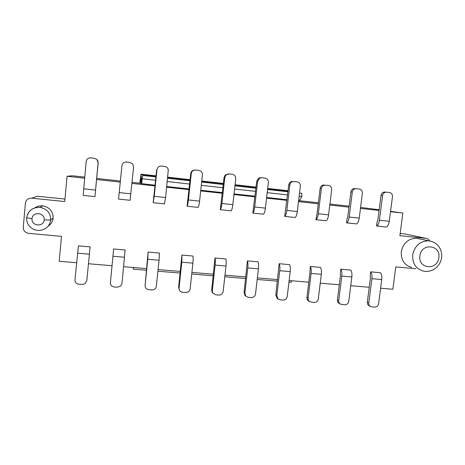 <?xml version="1.0" encoding="UTF-8"?>
<svg xmlns="http://www.w3.org/2000/svg" width="465" height="465" viewBox="0 0 465 465"><rect width="100%" height="100%" fill="white"/><g stroke="black" fill="none" stroke-linecap="round" stroke-linejoin="round"><path stroke-width="0.7" d="M84.589 178.194L67.076 176.276L64.734 201.537L31.701 198.177L37.438 196.236L64.961 199.061M67.076 176.276L72.29 175.758L84.694 177.119M76.603 262.748L59.195 261.289L61.502 236.365L28.574 233.354C25.093 232.703 23.326 230.687 23.267 227.298L25.401 203.153C26.052 199.811 28.15 198.154 31.701 198.177M33.125 197.695L37.438 196.236M299.39 200.706L318.397 202.792M329.912 204.059L349.105 206.169M360.584 207.425L379.167 209.756M96.668 178.438L120.348 181.036M132.072 182.327L140.959 183.303M380.62 288.236L392.873 289.259L395.802 266.904L415.925 268.741M390.565 211.343L402.853 213.051L399.888 235.685L426.126 238.359C427.724 238.574 428.881 239.44 429.608 240.951M400.179 233.459L405.067 233.965L426.126 238.359M405.864 234.128L405.067 233.965M402.853 213.051L390.519 211.703M379.08 210.447L360.456 208.407M348.983 207.152L329.79 205.053M318.275 203.792L298.501 201.624M286.946 200.357L266.561 198.125M254.971 196.858L233.965 194.556M222.34 193.283L200.677 190.912M189.017 189.633L166.685 187.186M154.996 185.907L131.967 183.384M120.243 182.1L96.563 179.507M139.953 183.193L140.692 177.671L140.971 183.553L155.066 185.239M166.755 186.523L189.092 188.97M200.752 190.249L222.41 192.626M234.035 193.905L255.047 196.207M266.637 197.48L287.021 199.718M298.577 200.985L299.181 201.054L301.878 196.532L301.756 193.318L299.518 193.068M88.49 263.742L112.001 265.713M123.649 266.689L146.522 268.607M158.135 269.584L180.315 271.444M191.9 272.414L213.423 274.216M224.973 275.187L245.857 276.937M257.372 277.901L277.634 279.599M289.12 280.564L308.777 282.209M320.228 283.173L339.305 284.772M350.72 285.725L369.239 287.277M141.552 183.756L142.691 175.456L141.476 181.856L141.058 174.166L139.785 183.175M133.275 267.497L133.211 269.142L133.432 267.509M288.934 282.121L291.137 282.302L291.59 280.773M301.878 196.532L299.14 196.224M287.585 194.94L267.195 192.667M255.599 191.377L234.581 189.04M222.95 187.744L201.281 185.337M189.615 184.035L167.272 181.548M155.577 180.246L142.453 178.787M287.957 191.772L267.561 189.482M255.965 188.18L234.941 185.814M223.305 184.512L201.63 182.077M189.964 180.763L167.615 178.252M155.915 176.938L142.691 175.456M277.448 281.162L257.192 279.477M245.677 278.518L224.798 276.774M213.249 275.815L191.731 274.019M180.147 273.054L157.966 271.205M146.353 270.241L133.211 269.142M411.763 267.433C404.364 265.265 400.871 260.005 401.283 251.652C403.219 242.992 408.305 238.522 416.535 238.254L420.035 239.01M34.73 207.919C37.165 206.251 39.885 205.571 42.879 205.885C49.674 207.326 53.097 211.377 53.144 218.021C52.754 221.445 51.104 224.142 48.197 226.118M309.748 301.733L308.586 300.983C307.359 300.163 306.807 298.978 306.929 297.437L309.917 272.833L310.271 266.48L320.432 267.381C321.344 268.706 321.635 271.019 321.315 274.309L318.293 298.972C317.793 301.233 316.427 302.395 314.195 302.453L309.748 301.733C308.516 300.907 307.958 299.716 308.086 298.17L311.091 273.42C311.411 270.119 311.137 267.805 310.271 266.48M278.175 299.076L277.187 298.338L275.821 294.984L279.151 263.707L289.509 264.632C290.282 265.957 290.509 268.282 290.183 271.606L287.219 296.525C286.719 298.815 285.336 299.983 283.057 300.041L280.081 299.809L278.175 299.076L276.803 295.705L279.75 270.7C280.075 267.369 279.878 265.038 279.151 263.707M110.408 282.621L113.629 248.984L125.114 250.007L121.964 283.528L120.923 285.847L117.447 287.219L114.146 286.963C111.67 286.527 110.42 285.08 110.408 282.621L113.629 248.984M247.392 260.882L257.965 261.824C258.592 263.149 258.743 265.492 258.418 268.851L255.512 294.031C255.018 296.344 253.605 297.524 251.28 297.583L248.246 297.344L245.816 296.159L244.886 293.194L247.769 267.927C248.101 264.562 247.973 262.214 247.392 260.882L244.079 292.479L245.003 295.426L245.543 295.914M214.981 257.999L225.775 258.959C226.252 260.29 226.327 262.649 225.996 266.038L223.154 291.485C222.659 293.822 221.23 295.019 218.858 295.072L215.76 294.827L212.656 292.712L212.307 290.637L215.126 265.096C215.458 261.69 215.411 259.325 214.981 257.999L211.691 289.928L212.034 291.997L212.906 293.159M181.896 255.058L192.917 256.035C193.237 257.366 193.231 259.743 192.899 263.167L190.127 288.887C189.633 291.247 188.174 292.456 185.756 292.508L182.594 292.264C180.408 291.91 179.217 290.637 179.025 288.44L181.803 262.208L181.896 255.058L178.624 287.318L179.38 290.038M90.129 246.892L86.786 280.761L84.926 283.79L82.189 284.487L78.823 284.225C76.283 283.784 75.005 282.319 74.981 279.831L78.399 245.851L90.129 246.892L86.775 280.825M370.431 306.476L369.286 305.889C367.856 305.145 367.199 303.918 367.327 302.204L370.419 278.087L370.198 275.757L370.698 271.851L380.463 272.723C381.631 274.048 382.061 276.326 381.742 279.546L378.615 303.715C378.115 305.935 376.79 307.074 374.639 307.132L370.774 306.65C369.332 305.906 368.675 304.668 368.803 302.942L371.919 278.698C372.233 275.46 371.826 273.182 370.698 271.851M340.316 304.081L339.27 303.482C337.916 302.703 337.299 301.489 337.427 299.844L340.467 275.489L340.293 273.135L340.781 269.194L350.744 270.078C351.784 271.403 352.145 273.699 351.831 276.954L348.75 301.367C348.25 303.61 346.907 304.755 344.716 304.813L340.595 304.238C339.235 303.453 338.619 302.233 338.747 300.582L341.804 276.082C342.124 272.816 341.787 270.52 340.781 269.194M145.092 285.347L148.12 252.053L159.373 253.053L159.106 260.237L156.199 287.138C155.409 288.998 153.996 289.916 151.962 289.893L148.73 289.643C146.301 289.213 145.092 287.783 145.092 285.347L147.771 259.255L148.12 252.053M130.072 200.287L118.54 199.084L121.94 165.68C122.44 163.198 123.969 161.983 126.527 162.023L129.857 162.413L132.705 163.994L133.606 167.016L130.072 200.287M220.294 209.692C220.951 208.983 221.491 206.925 221.91 203.513L224.787 177.461L225.944 175.043L229.146 173.916L232.279 174.276C234.616 174.794 235.767 176.276 235.732 178.717L232.837 204.67C232.407 208.058 231.837 210.11 231.128 210.825L220.294 209.692L224.089 177.432L225.24 175.026L228.396 173.904M346.547 222.863C347.791 222.247 348.669 220.305 349.169 217.039L352.29 192.074C352.621 190.255 353.638 189.127 355.341 188.697L359.259 188.993C361.41 189.476 362.45 190.888 362.375 193.231L359.236 218.108C358.736 221.352 357.835 223.281 356.539 223.903L346.547 222.863L347.047 218.876L347.779 216.777L350.877 191.958C351.209 190.15 352.22 189.028 353.912 188.598L354.94 188.563M284.702 216.411C285.661 215.748 286.376 213.749 286.841 210.413L289.846 184.919C290.102 183.315 290.956 182.222 292.409 181.629L297.065 181.786C299.309 182.286 300.402 183.727 300.344 186.122L297.321 211.529C296.856 214.842 296.112 216.83 295.101 217.498L284.702 216.411L288.771 184.843C289.027 183.251 289.875 182.158 291.328 181.571L292.967 181.385M315.933 219.666C317.043 219.032 317.833 217.062 318.322 213.761L321.385 188.528C321.681 186.796 322.64 185.675 324.25 185.169L328.476 185.425C330.673 185.919 331.737 187.343 331.673 189.708L328.592 214.847C328.104 218.126 327.284 220.09 326.128 220.73L315.933 219.666L317.095 213.516L320.135 188.435C320.437 186.709 321.385 185.593 322.989 185.093L324.268 185.006M164.465 203.873L153.171 202.694L156.659 169.708L156.955 169.69C157.461 167.237 158.96 166.034 161.465 166.075L164.726 166.453C166.627 166.784 167.819 167.882 168.313 169.754L165.61 197.526L164.465 203.873M94.941 196.619L83.159 195.393L86.165 161.576C86.664 159.071 88.216 157.844 90.826 157.891L94.232 158.286L96.4 159.158C97.615 160.152 98.179 161.413 98.08 162.942L94.941 196.619L98.15 163L96.964 159.675M187.087 206.228C187.575 205.495 188.023 203.403 188.424 199.95L191.33 173.05C192.039 170.963 193.481 169.958 195.666 170.039L198.857 170.405C201.246 170.934 202.432 172.428 202.409 174.898L199.578 201.136C199.171 204.565 198.695 206.646 198.142 207.384L187.087 206.233L190.83 173.044C191.47 171.085 192.806 170.08 194.847 170.027M252.826 213.086C253.64 212.4 254.268 210.372 254.71 206.995L257.651 181.228L259.703 178.153L261.94 177.717L265.004 178.072C267.294 178.577 268.415 180.042 268.375 182.454L265.41 208.134C264.963 211.488 264.306 213.505 263.44 214.196L252.826 213.086L256.761 181.176L258.802 178.118L261.028 177.682M376.563 225.99C377.94 225.397 378.888 223.485 379.405 220.253L382.579 195.544C382.939 193.673 383.991 192.551 385.741 192.173L389.432 192.487C391.542 192.963 392.553 194.358 392.466 196.678L389.275 221.299C388.757 224.508 387.787 226.414 386.357 227.013L376.563 225.99L377.069 222.043L377.859 219.974L381.009 195.41C381.364 193.55 382.41 192.434 384.154 192.057L385.014 192.045M118.54 199.078L121.94 165.68M153.171 202.694L154.223 196.317L156.955 169.69M140.872 181.274L140.157 181.193M288.038 191.069L267.642 188.773M256.046 187.471L235.023 185.105M223.386 183.791L201.711 181.356M190.04 180.042L167.691 177.525M155.99 176.206L141.116 174.532M26.685 217.719L26.668 217.73C28.069 210.692 32.504 207.239 39.978 207.367C47.075 208.878 50.656 213.098 50.708 220.038L53.144 218.021M26.668 217.73L32.033 218.719C32.416 211.203 45.146 212.459 44.163 219.881L50.708 220.038C49.645 226.199 45.872 229.664 39.403 230.437M26.656 217.835L26.674 219.806M44.163 219.881C43.791 227.356 31.085 226.176 32.033 218.719M412.722 254.762C412.275 263.44 415.879 268.898 423.534 271.136C426.835 271.763 430.032 271.316 433.124 269.793C437.838 267.183 440.669 263.155 441.605 257.72C442.139 252.611 440.686 248.293 437.257 244.764C434.792 242.457 431.886 241.149 428.532 240.835C420.011 241.12 414.745 245.764 412.722 254.762M438.838 257.686C437.553 270.804 417.71 269.014 419.895 255.872C421.226 242.62 441.111 244.637 438.838 257.686M431.718 241.457L416.535 238.254M86.786 280.761L86.92 280.087M191.231 173.619L190.726 173.608M179.048 288.015L178.624 287.318M224.787 177.461L224.089 177.432M212.307 290.637L211.691 289.928M257.651 181.228L256.761 181.176M244.886 293.194L244.079 292.479M289.846 184.919L288.771 184.843M276.803 295.705L275.821 294.984M321.385 188.528L320.135 188.435M308.086 298.17L306.929 297.437M352.29 192.074L350.877 191.958M338.747 300.582L337.427 299.844M382.579 195.544L381.009 195.41M368.803 302.942L367.327 302.204M89.338 254.186L77.51 253.158M119.284 192.603L130.921 193.841M124.591 257.244L113.018 256.238M154.223 196.317L165.61 197.526M159.106 260.237L147.771 259.255M188.424 199.95L199.578 201.136M192.899 263.167L181.803 262.208M221.91 203.513L232.837 204.67M225.996 266.038L215.126 265.096M254.71 206.995L265.41 208.134M258.418 268.851L247.769 267.927M286.841 210.413L297.321 211.529M290.183 271.606L279.75 270.7M318.322 213.761L328.592 214.847M321.315 274.309L311.091 273.42M349.169 217.039L359.236 218.108M351.831 276.954L341.804 276.082M379.405 220.253L389.275 221.299M381.742 279.546L371.919 278.698M83.584 188.807L95.476 190.069M288.079 190.737L267.683 188.435M256.081 187.133L235.058 184.762M223.421 183.454L201.746 181.007M190.08 179.693L167.731 177.177M156.025 175.857L141.064 174.172M42.879 205.885L39.978 207.367C32.521 207.285 28.086 210.779 26.674 217.847C26.482 220.474 27.121 222.915 28.598 225.165L32.068 228.524C34.323 229.85 36.782 230.489 39.444 230.437M190.83 173.044L191.33 173.05M179.025 288.44L178.607 287.736M225.24 175.026L225.944 175.043M212.656 292.712L212.034 291.997M258.802 178.118L259.703 178.153M245.816 296.159L245.003 295.426M291.328 181.571L292.409 181.629M322.989 185.093L324.25 185.169M353.912 188.598L355.341 188.697M384.154 192.057L385.741 192.173"/></g></svg>
